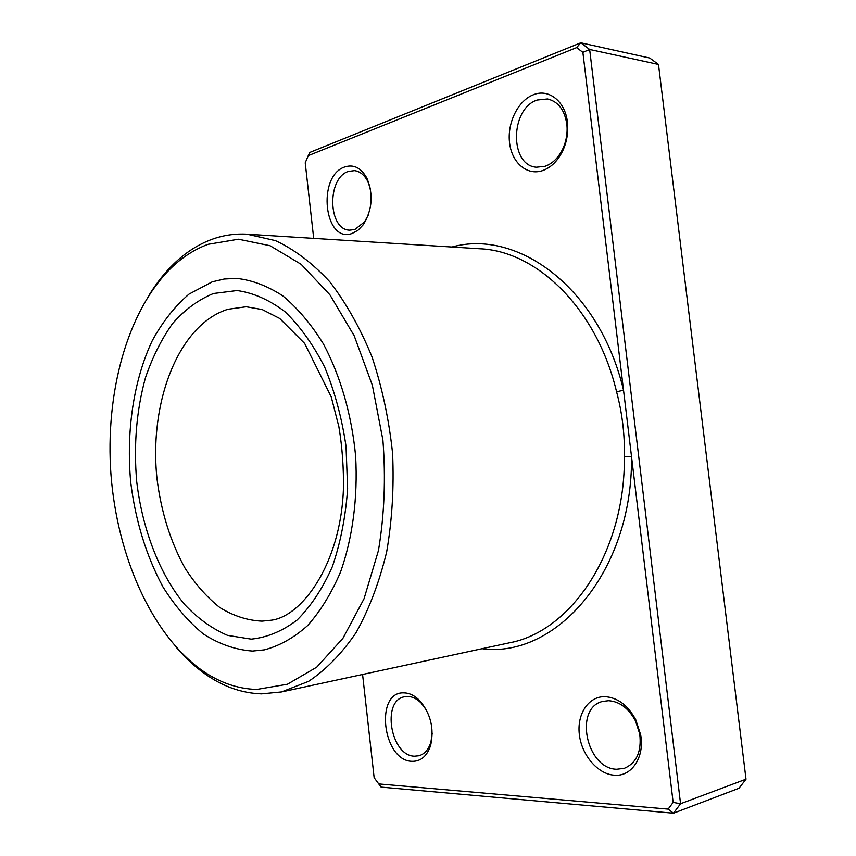 <?xml version="1.0" encoding="UTF-8"?>
<svg xmlns="http://www.w3.org/2000/svg" width="856" height="856" viewBox="0 0 856 856"><rect width="100%" height="100%" fill="white"/><g stroke="black" fill="none" stroke-linecap="round" stroke-linejoin="round"><path stroke-width="1.28" d="M404.214 692.879C409.543 693.05 414.646 695.575 419.526 700.433C430.568 713.358 434.292 728.242 430.718 745.095C427.155 756.105 420.906 761.508 411.961 761.337C382.332 760.695 374.5 690.867 404.214 692.879M426.438 710.116L421.163 703.043C416.904 698.796 412.442 696.591 407.766 696.431L404.374 696.784C381.337 700.722 390.678 755.976 414.539 756.201L419.055 755.741C424.694 754.008 428.653 749.417 430.932 741.981L432.226 733.153M604.914 696.656C617.561 697.501 627.833 705.194 635.74 719.714L640.641 734.716C644.868 757.143 631.567 776.97 614.244 775.183C597.691 774.134 581.652 755.078 579.352 734.555C576.816 714.022 588.489 696.26 604.914 696.656M616.705 769.255L624.366 768.303C636.618 762.996 641.733 751.536 639.732 733.924L635.462 720.859C628.582 708.201 619.616 701.481 608.562 700.7L602.785 701.406C573.798 707.634 586.135 768.774 616.705 769.255M344.679 166.974C353.763 164.052 361.2 167.851 366.978 178.358C373.558 194.601 372.307 210.084 363.201 224.786L358.033 230.232L352.201 233.421C324.285 244.046 316.677 176.197 344.679 166.974M370.37 188.716L367.791 181.44C364.421 174.956 359.991 171.35 354.491 170.622L348.306 171.446C326.692 178.23 328.019 230.071 349.74 230.157L354.876 229.483L364.495 221.918L368.198 215.252M533.427 94.749C549.145 88.147 566.03 102.025 567.571 123.681C568.288 132.744 566.832 141.443 563.216 149.779C558.187 160.564 551.264 167.519 542.437 170.654C526.911 175.865 511.781 162.672 509.555 142.77C507.105 122.943 518.008 100.559 533.427 94.749M545.037 166.299C552.751 163.539 558.786 157.461 563.162 148.056C566.319 140.791 567.582 133.204 566.961 125.318C565.003 110.435 558.529 101.65 547.551 98.954L537.161 100.024C509.983 108.776 509.47 165.497 536.402 167.209L545.037 166.299M208.147 244.292C194.815 249.192 182.542 257.046 171.318 267.832C127.041 311.07 105.01 393.45 110.97 474.588C117.186 555.705 151.266 633.857 201.502 670.013C218.965 682.393 237.369 688.866 256.704 689.455L287.413 684.233L316.763 667.145L342.914 638.319L364.035 598.783L378.459 550.504C384.398 514.863 385.874 478.044 382.9 440.048L372.371 385.296L354.224 335.841L329.881 294.774L301.162 264.333L270.057 245.715L238.482 239.209L208.147 244.292M149.618 294.261C156.916 282.534 165.09 272.294 174.153 263.541C185.634 252.488 198.196 244.431 211.849 239.37C223.181 235.218 234.951 233.506 247.127 234.202L275.461 240.622C294.432 249.471 312.547 263.188 329.785 281.763C346.124 302.981 360.205 328.03 372.007 356.899C382.161 387.458 389.02 419.643 392.594 453.445C394.102 487.406 392.123 520.255 386.655 551.981C379.283 582.294 369.107 609.162 356.107 632.584C341.833 653.524 325.986 669.788 308.545 681.365L281.474 691.948L261.476 693.863C241.66 693.189 222.806 686.512 204.948 673.833C194.676 666.535 185.067 657.622 176.101 647.115M252.509 651.052L264.311 649.865C279.484 645.873 293.886 637.816 307.497 625.693C320.358 611.302 331.368 593.433 340.517 572.097C352.597 538.05 357.947 497.7 355.636 456.216C351.73 414.86 340.41 375.763 323.397 343.898C311.156 324.167 297.61 308.139 282.748 295.834C267.468 285.883 252.028 280.062 236.427 278.371L224.165 279.024L212.245 281.827L189.069 294.079C174.902 306.213 162.651 321.706 152.315 340.57C133.483 380.481 126.003 431.777 130.754 482.624C135.601 521.208 146.323 555.929 162.897 586.809C174.774 605.791 188.245 621.499 203.311 633.932C219.072 644.119 235.475 649.822 252.509 651.052L264.311 649.865C279.484 645.873 293.886 637.816 307.497 625.693C320.358 611.302 331.368 593.433 340.517 572.097C352.597 538.05 357.947 497.7 355.636 456.216C351.73 414.86 340.41 375.763 323.397 343.898C311.156 324.167 297.61 308.139 282.748 295.834C267.468 285.883 252.028 280.062 236.427 278.371L224.165 279.024L212.245 281.827L189.069 294.079C174.902 306.213 162.651 321.706 152.315 340.57C133.483 380.481 126.003 431.777 130.754 482.624C135.601 521.208 146.323 555.929 162.897 586.809C174.774 605.791 188.245 621.499 203.311 633.932C219.072 644.119 235.475 649.822 252.509 651.052M362.58 674.464L374.147 777.697L378.748 783.925L668.14 809.113L673.137 802.404L582.872 52.344L576.623 47.615L308.267 155.642L305.228 162.811L313.703 238.375M582.872 52.344L589.656 49.466L680.563 803.731L673.479 813.2L738.985 788.258L746.004 779.185L658.489 64.446L649.747 58.048L580.796 42.8L589.656 49.466L658.489 64.446M668.14 809.113L673.479 813.2L381.113 787.113L378.748 783.925M673.137 802.404L680.563 803.731L746.004 779.185M308.267 155.642L309.872 152.411L580.796 42.8L576.623 47.615M281.474 691.948L509.234 642.845C571.038 631.685 625.265 552.067 624.377 456.73C624.837 434.677 622.237 413.02 616.577 391.781C596.793 308.524 536.776 250.894 479.66 248.754L247.127 234.202M624.377 456.73L631.525 456.665C632.862 572.054 555.715 658.692 482.078 648.698M451.925 247.02C517.72 228.541 599.5 288.269 623.532 390.229L616.577 391.781M251.215 639.143L227.61 635.387C212.213 628.818 197.897 618.524 184.65 604.518C159.419 573.916 142.385 529.297 136.714 481.618C133.557 445.077 136.478 410.431 145.477 377.667C152.518 357.059 161.602 338.955 172.73 323.365C184.907 309.594 198.506 299.632 213.519 293.49L237.08 290.537C253.355 292.827 269.308 299.868 284.952 311.68C299.985 326.168 313.243 344.679 324.713 367.203C334.76 391.599 341.865 417.953 346.027 446.276L347.622 488.84C345.599 516.949 340.495 542.897 332.331 566.704C322.626 588.575 310.856 606.358 297.043 620.086C282.448 631.129 267.179 637.485 251.215 639.143M227.899 309.284C178.316 324.681 148.666 402.941 157.076 479.274C161.281 512.316 170.59 541.934 185.003 568.117C195.307 584.156 206.949 597.317 219.928 607.61C233.474 615.967 247.512 620.472 262.032 621.146L269.747 620.354C300.841 618.192 340.538 565.003 343.395 489.675C343.823 468.553 342.314 447.56 338.88 426.695L331.24 396.895L304.661 343.449L279.666 318.443L262.214 309.551L246.218 306.748L227.899 309.284M421.163 703.043L419.526 700.433M430.932 741.981L430.718 745.095M635.462 720.859L635.74 719.714M639.732 733.924L640.641 734.716M367.791 181.44L366.978 178.358M364.495 221.918L363.201 224.786M566.961 125.318L567.571 123.681M563.162 148.056L563.216 149.779M201.502 670.013L204.948 673.833M171.318 267.832L174.153 263.541"/></g></svg>
